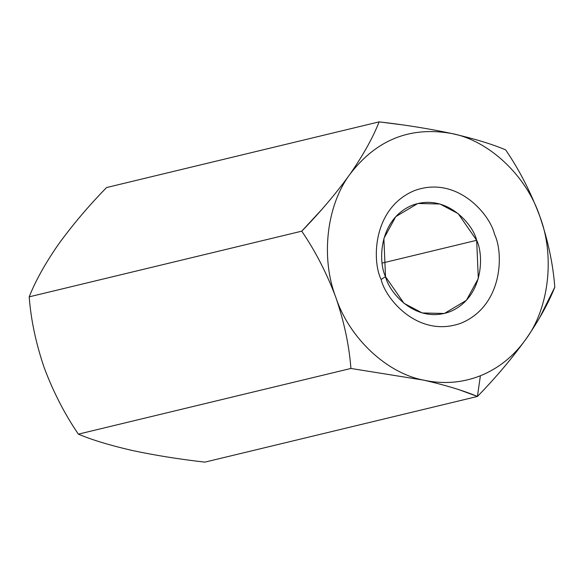 <?xml version="1.0" encoding="UTF-8"?>
<svg xmlns="http://www.w3.org/2000/svg" width="584" height="584" viewBox="0 0 584 584"><rect width="100%" height="100%" fill="white"/><g stroke="black" fill="none" stroke-linecap="round" stroke-linejoin="round"><path stroke-width="0.88" d="M449.884 133.115L451.921 133.561C474.004 138.627 491.911 144.058 505.642 149.854C519.307 169.893 530.681 192.005 539.762 216.204C555.099 255.821 549.077 308.454 525.658 339.501C513.628 356.313 498.539 368.402 480.391 375.76L477.435 396.456C495.444 378.001 511.518 359.014 525.658 339.501C511.518 359.014 495.444 378.001 477.435 396.456L204.882 462.134L477.435 396.456L459.769 389.981M349.977 174.214C376.432 139.634 410.413 126.086 451.921 133.561C410.413 126.086 376.432 139.634 349.977 174.214C326.558 205.261 320.536 257.894 335.873 297.512C320.536 257.894 326.558 205.261 349.977 174.214C363.328 154.891 373.037 137.444 379.118 121.866C373.037 137.444 363.328 154.891 349.977 174.214C336.026 193.501 319.952 212.481 301.753 231.169C315.418 251.2 326.792 273.319 335.873 297.512C349.195 337.939 386.696 373.212 423.714 380.155L350.911 368.46L423.714 380.155C445.57 385.163 463.477 390.594 477.435 396.456L480.391 375.76C462.17 382.907 443.278 384.374 423.714 380.155C386.696 373.212 349.195 337.939 335.873 297.512C326.792 273.319 315.418 251.2 301.753 231.169L29.2 296.847C30.916 319.762 35.923 343.414 44.238 367.796C53.297 391.944 64.671 414.063 78.358 434.146L350.911 368.46C349.181 345.494 344.166 321.85 335.873 297.512C344.166 321.85 349.181 345.494 350.911 368.46L78.358 434.146C92.09 439.942 109.996 445.373 132.079 450.439C154.665 455.272 178.93 459.17 204.882 462.134C178.93 459.17 154.665 455.272 132.079 450.439C109.996 445.373 92.09 439.942 78.358 434.146C64.671 414.063 53.297 391.944 44.238 367.796C35.923 343.414 30.916 319.762 29.2 296.847L301.753 231.169L321.499 209.773M423.714 380.155C443.278 384.374 462.17 382.907 480.391 375.76C498.539 368.402 513.628 356.313 525.658 339.501C549.077 308.454 555.099 255.821 539.762 216.204C548.062 240.535 553.07 264.187 554.8 287.153C553.07 264.187 548.062 240.535 539.762 216.204C526.439 175.777 488.947 140.503 451.921 133.561C488.947 140.503 526.439 175.777 539.762 216.204C530.681 192.005 519.307 169.893 505.642 149.854C491.911 144.058 474.004 138.627 451.921 133.561C429.335 128.728 405.07 124.83 379.118 121.866L106.565 187.544C88.556 205.999 72.482 224.986 58.342 244.499C45.114 263.603 35.405 281.057 29.2 296.847C35.405 281.057 45.114 263.603 58.342 244.499C72.482 224.986 88.556 205.999 106.565 187.544L379.118 121.866L400.748 124.647M525.658 339.501C538.886 320.397 548.595 302.943 554.8 287.153L539.295 318.404M381.118 279.473C371.913 261.033 372.497 208.364 414.144 190.727C456.433 174.893 489.874 213.992 494.517 234.25C503.722 252.682 503.145 305.352 461.499 322.988C419.21 338.822 385.769 299.723 381.118 279.473C385.769 299.723 419.21 338.822 461.499 322.988C503.145 305.352 503.722 252.682 494.517 234.25C489.874 213.992 456.433 174.893 414.144 190.727C372.497 208.364 371.913 261.033 381.118 279.473L385.513 276.655L403.989 303.315L422.203 312.958L444.344 313.477L466.419 300.307L478.303 278.495L476.668 240.301L458.184 213.649L439.978 204.006L417.837 203.48L395.755 216.649L383.878 238.462L385.513 276.655C378.111 261.836 378.578 219.496 412.056 205.32C446.052 192.596 472.93 224.022 476.668 240.301L382.235 263.063L476.668 240.301C484.07 255.12 483.596 297.46 450.125 311.637C416.129 324.368 389.243 292.934 385.513 276.655L381.118 279.473"/></g></svg>
